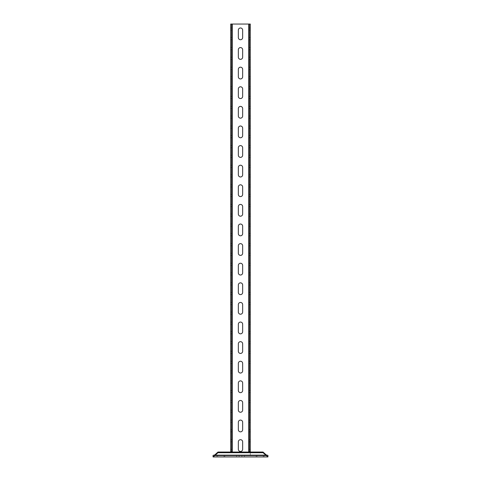 <?xml version="1.0" encoding="UTF-8"?>
<svg xmlns="http://www.w3.org/2000/svg" width="481" height="481" viewBox="0 0 481 481"><rect width="100%" height="100%" fill="white"/><g stroke="black" fill="none" stroke-linecap="round" stroke-linejoin="round"><path stroke-width="0.36" stroke-dasharray="2.4 1.8" d="M213.053 455.381L267.947 455.381L266.227 454.93L263.047 452.044L217.953 452.044L214.773 454.93L213.053 455.381L267.947 455.381L267.947 456.95L263.047 452.711L217.953 452.711L214.773 455.591L214.773 454.93L266.227 454.93L266.227 455.591L214.773 455.591L213.053 456.95L213.053 455.381M239.129 455.381L244.42 455.381L239.129 455.381L239.129 456.95L241.871 456.95L239.129 456.95L239.129 455.381M257.01 455.381L264.027 455.381L257.01 455.381L257.01 456.95L263.203 456.95L257.01 456.95L257.01 455.381M223.99 455.381L217.797 455.381L223.99 455.381L223.99 456.95L224.813 456.95L216.973 456.95L223.99 456.95L223.99 455.381M217.797 455.381L216.973 455.381L217.797 455.381L217.797 456.95L217.797 455.381M217.953 452.044L217.953 452.711M213.053 456.95L267.947 456.95M241.871 456.95L244.42 456.95L241.871 456.95L241.871 455.381L241.871 456.95M263.203 456.95L264.027 456.95L263.203 456.95L263.203 455.381L263.203 456.95M263.047 452.044L263.047 452.711M248.737 452.044L248.737 24.05L250.3 24.05L250.3 455.381L230.7 455.381L250.3 455.381L250.3 452.044M250.3 441.853L250.3 451.461L250.3 441.853L249.32 441.853L249.32 449.302L249.32 441.853L250.3 441.853M250.3 422.246L250.3 431.854L250.3 422.246L249.32 422.246L249.32 429.695L249.32 422.246L250.3 422.246M250.3 402.639L250.3 412.247L250.3 402.639L249.32 402.639L249.32 410.095L249.32 402.639L250.3 402.639M250.3 383.038L250.3 392.64L250.3 383.038L249.32 383.038L249.32 390.488L249.32 383.038L250.3 383.038M250.3 363.432L250.3 373.034L250.3 363.432L249.32 363.432L249.32 370.881L249.32 363.432L250.3 363.432M250.3 343.825L250.3 353.433L250.3 343.825L249.32 343.825L249.32 351.274L249.32 343.825L250.3 343.825M250.3 324.218L250.3 333.826L250.3 324.218L249.32 324.218L249.32 331.668L249.32 324.218L250.3 324.218M250.3 304.611L250.3 314.219L250.3 304.611L249.32 304.611L249.32 312.061L249.32 304.611L250.3 304.611M250.3 285.005L250.3 294.612L250.3 285.005L249.32 285.005L249.32 292.454L249.32 285.005L250.3 285.005M250.3 265.398L250.3 275.006L250.3 265.398L249.32 265.398L249.32 272.847L249.32 265.398L250.3 265.398M250.3 245.791L250.3 255.399L250.3 245.791L249.32 245.791L249.32 253.246L249.32 245.791L250.3 245.791M250.3 226.19L250.3 235.792L250.3 226.19L249.32 226.19L249.32 233.64L249.32 226.19L250.3 226.19M250.3 206.583L250.3 216.191L250.3 206.583L249.32 206.583L249.32 214.033L249.32 206.583L250.3 206.583M250.3 186.977L250.3 196.585L250.3 186.977L249.32 186.977L249.32 194.426L249.32 186.977L250.3 186.977M250.3 167.37L250.3 176.978L250.3 167.37L249.32 167.37L249.32 174.819L249.32 167.37L250.3 167.37M250.3 147.763L250.3 157.371L250.3 147.763L249.32 147.763L249.32 155.213L249.32 147.763L250.3 147.763M250.3 128.156L250.3 137.764L250.3 128.156L249.32 128.156L249.32 135.606L249.32 128.156L250.3 128.156M250.3 108.55L250.3 118.158L250.3 108.55L249.32 108.55L249.32 115.999L249.32 108.55L250.3 108.55M250.3 88.943L250.3 98.551L250.3 88.943L249.32 88.943L249.32 96.398L249.32 88.943L250.3 88.943M250.3 69.342L250.3 78.944L250.3 69.342L249.32 69.342L249.32 76.792L249.32 69.342L250.3 69.342M250.3 49.735L250.3 59.343L250.3 49.735L249.32 49.735L249.32 57.185L249.32 49.735L250.3 49.735M250.3 30.129L250.3 39.737L250.3 30.129L249.32 30.129L249.32 37.578L249.32 30.129L250.3 30.129M249.32 24.05L249.32 452.044M249.32 449.302L249.32 451.461L249.32 449.302L250.3 449.302L249.32 449.302M249.32 429.695L249.32 431.854L249.32 429.695L250.3 429.695L249.32 429.695M249.32 410.095L249.32 412.247L249.32 410.095L250.3 410.095L249.32 410.095M249.32 390.488L249.32 392.64L249.32 390.488L250.3 390.488L249.32 390.488M249.32 370.881L249.32 373.034L249.32 370.881L250.3 370.881L249.32 370.881M249.32 351.274L249.32 353.433L249.32 351.274L250.3 351.274L249.32 351.274M249.32 331.668L249.32 333.826L249.32 331.668L250.3 331.668L249.32 331.668M249.32 312.061L249.32 314.219L249.32 312.061L250.3 312.061L249.32 312.061M249.32 292.454L249.32 294.612L249.32 292.454L250.3 292.454L249.32 292.454M249.32 272.847L249.32 275.006L249.32 272.847L250.3 272.847L249.32 272.847M249.32 253.246L249.32 255.399L249.32 253.246L250.3 253.246L249.32 253.246M249.32 233.64L249.32 235.792L249.32 233.64L250.3 233.64L249.32 233.64M249.32 214.033L249.32 216.191L249.32 214.033L250.3 214.033L249.32 214.033M249.32 194.426L249.32 196.585L249.32 194.426L250.3 194.426L249.32 194.426M249.32 174.819L249.32 176.978L249.32 174.819L250.3 174.819L249.32 174.819M249.32 155.213L249.32 157.371L249.32 155.213L250.3 155.213L249.32 155.213M249.32 135.606L249.32 137.764L249.32 135.606L250.3 135.606L249.32 135.606M249.32 115.999L249.32 118.158L249.32 115.999L250.3 115.999L249.32 115.999M249.32 96.398L249.32 98.551L249.32 96.398L250.3 96.398L249.32 96.398M249.32 76.792L249.32 78.944L249.32 76.792L250.3 76.792L249.32 76.792M249.32 57.185L249.32 59.343L249.32 57.185L250.3 57.185L249.32 57.185M249.32 37.578L249.32 39.737L249.32 37.578L250.3 37.578L249.32 37.578M231.68 452.044L231.68 24.05M231.68 441.853L231.68 451.461L231.68 441.853L230.7 441.853L230.7 449.302L230.7 441.853L231.68 441.853M231.68 422.246L231.68 431.854L231.68 422.246L230.7 422.246L230.7 429.695L230.7 422.246L231.68 422.246M231.68 402.639L231.68 412.247L231.68 402.639L230.7 402.639L230.7 410.095L230.7 402.639L231.68 402.639M231.68 383.038L231.68 392.64L231.68 383.038L230.7 383.038L230.7 390.488L230.7 383.038L231.68 383.038M231.68 363.432L231.68 373.034L231.68 363.432L230.7 363.432L230.7 370.881L230.7 363.432L231.68 363.432M231.68 343.825L231.68 353.433L231.68 343.825L230.7 343.825L230.7 351.274L230.7 343.825L231.68 343.825M231.68 324.218L231.68 333.826L231.68 324.218L230.7 324.218L230.7 331.668L230.7 324.218L231.68 324.218M231.68 304.611L231.68 314.219L231.68 304.611L230.7 304.611L230.7 312.061L230.7 304.611L231.68 304.611M231.68 285.005L231.68 294.612L231.68 285.005L230.7 285.005L230.7 292.454L230.7 285.005L231.68 285.005M231.68 265.398L231.68 275.006L231.68 265.398L230.7 265.398L230.7 272.847L230.7 265.398L231.68 265.398M231.68 245.791L231.68 255.399L231.68 245.791L230.7 245.791L230.7 253.246L230.7 245.791L231.68 245.791M231.68 226.19L231.68 235.792L231.68 226.19L230.7 226.19L230.7 233.64L230.7 226.19L231.68 226.19M231.68 206.583L231.68 216.191L231.68 206.583L230.7 206.583L230.7 214.033L230.7 206.583L231.68 206.583M231.68 186.977L231.68 196.585L231.68 186.977L230.7 186.977L230.7 194.426L230.7 186.977L231.68 186.977M231.68 167.37L231.68 176.978L231.68 167.37L230.7 167.37L230.7 174.819L230.7 167.37L231.68 167.37M231.68 147.763L231.68 157.371L231.68 147.763L230.7 147.763L230.7 155.213L230.7 147.763L231.68 147.763M231.68 128.156L231.68 137.764L231.68 128.156L230.7 128.156L230.7 135.606L230.7 128.156L231.68 128.156M231.68 108.55L231.68 118.158L231.68 108.55L230.7 108.55L230.7 115.999L230.7 108.55L231.68 108.55M231.68 88.943L231.68 98.551L231.68 88.943L230.7 88.943L230.7 96.398L230.7 88.943L231.68 88.943M231.68 69.342L231.68 78.944L231.68 69.342L230.7 69.342L230.7 76.792L230.7 69.342L231.68 69.342M231.68 49.735L231.68 59.343L231.68 49.735L230.7 49.735L230.7 57.185L230.7 49.735L231.68 49.735M231.68 30.129L231.68 39.737L231.68 30.129L230.7 30.129L230.7 37.578L230.7 30.129L231.68 30.129M248.737 24.05L230.7 24.05L230.7 452.044M230.7 449.302L230.7 451.461L230.7 449.302L231.68 449.302L230.7 449.302M230.7 429.695L230.7 431.854L230.7 429.695L231.68 429.695L230.7 429.695M230.7 410.095L230.7 412.247L230.7 410.095L231.68 410.095L230.7 410.095M230.7 390.488L230.7 392.64L230.7 390.488L231.68 390.488L230.7 390.488M230.7 370.881L230.7 373.034L230.7 370.881L231.68 370.881L230.7 370.881M230.7 351.274L230.7 353.433L230.7 351.274L231.68 351.274L230.7 351.274M230.7 331.668L230.7 333.826L230.7 331.668L231.68 331.668L230.7 331.668M230.7 312.061L230.7 314.219L230.7 312.061L231.68 312.061L230.7 312.061M230.7 292.454L230.7 294.612L230.7 292.454L231.68 292.454L230.7 292.454M230.7 272.847L230.7 275.006L230.7 272.847L231.68 272.847L230.7 272.847M230.7 253.246L230.7 255.399L230.7 253.246L231.68 253.246L230.7 253.246M230.7 233.64L230.7 235.792L230.7 233.64L231.68 233.64L230.7 233.64M230.7 214.033L230.7 216.191L230.7 214.033L231.68 214.033L230.7 214.033M230.7 194.426L230.7 196.585L230.7 194.426L231.68 194.426L230.7 194.426M230.7 174.819L230.7 176.978L230.7 174.819L231.68 174.819L230.7 174.819M230.7 155.213L230.7 157.371L230.7 155.213L231.68 155.213L230.7 155.213M230.7 135.606L230.7 137.764L230.7 135.606L231.68 135.606L230.7 135.606M230.7 115.999L230.7 118.158L230.7 115.999L231.68 115.999L230.7 115.999M230.7 96.398L230.7 98.551L230.7 96.398L231.68 96.398L230.7 96.398M230.7 76.792L230.7 78.944L230.7 76.792L231.68 76.792L230.7 76.792M230.7 57.185L230.7 59.343L230.7 57.185L231.68 57.185L230.7 57.185M230.7 37.578L230.7 39.737L230.7 37.578L231.68 37.578L230.7 37.578M238.342 449.302L238.342 441.853A2.158 2.158 0 0 1 240.5 439.694A2.158 2.158 0 0 1 242.658 441.853L242.658 449.302A2.158 2.158 0 0 1 240.5 451.461A2.158 2.158 0 0 1 238.342 449.302M238.342 422.246A2.158 2.158 0 0 1 240.5 420.093A2.158 2.158 0 0 1 242.658 422.246L242.658 429.695A2.158 2.158 0 0 1 240.5 431.854A2.158 2.158 0 0 1 238.342 429.695L238.342 422.246M238.342 402.639A2.158 2.158 0 0 1 240.5 400.487A2.158 2.158 0 0 1 242.658 402.639L242.658 410.095A2.158 2.158 0 0 1 240.5 412.247A2.158 2.158 0 0 1 238.342 410.095L238.342 402.639M238.342 383.038A2.158 2.158 0 0 1 240.5 380.88A2.158 2.158 0 0 1 242.658 383.038L242.658 390.488A2.158 2.158 0 0 1 240.5 392.64A2.158 2.158 0 0 1 238.342 390.488L238.342 383.038M238.342 363.432A2.158 2.158 0 0 1 240.5 361.273A2.158 2.158 0 0 1 242.658 363.432L242.658 370.881A2.158 2.158 0 0 1 240.5 373.034A2.158 2.158 0 0 1 238.342 370.881L238.342 363.432M238.342 343.825A2.158 2.158 0 0 1 240.5 341.666A2.158 2.158 0 0 1 242.658 343.825L242.658 351.274A2.158 2.158 0 0 1 240.5 353.433A2.158 2.158 0 0 1 238.342 351.274L238.342 343.825M238.342 324.218A2.158 2.158 0 0 1 240.5 322.06A2.158 2.158 0 0 1 242.658 324.218L242.658 331.668A2.158 2.158 0 0 1 240.5 333.826A2.158 2.158 0 0 1 238.342 331.668L238.342 324.218M238.342 304.611A2.158 2.158 0 0 1 240.5 302.453A2.158 2.158 0 0 1 242.658 304.611L242.658 312.061A2.158 2.158 0 0 1 240.5 314.219A2.158 2.158 0 0 1 238.342 312.061L238.342 304.611M238.342 285.005A2.158 2.158 0 0 1 240.5 282.846A2.158 2.158 0 0 1 242.658 285.005L242.658 292.454A2.158 2.158 0 0 1 240.5 294.612A2.158 2.158 0 0 1 238.342 292.454L238.342 285.005M238.342 265.398A2.158 2.158 0 0 1 240.5 263.245A2.158 2.158 0 0 1 242.658 265.398L242.658 272.847A2.158 2.158 0 0 1 240.5 275.006A2.158 2.158 0 0 1 238.342 272.847L238.342 265.398M238.342 245.791A2.158 2.158 0 0 1 240.5 243.639A2.158 2.158 0 0 1 242.658 245.791L242.658 253.246A2.158 2.158 0 0 1 240.5 255.399A2.158 2.158 0 0 1 238.342 253.246L238.342 245.791M238.342 226.19A2.158 2.158 0 0 1 240.5 224.032A2.158 2.158 0 0 1 242.658 226.19L242.658 233.64A2.158 2.158 0 0 1 240.5 235.792A2.158 2.158 0 0 1 238.342 233.64L238.342 226.19M238.342 206.583A2.158 2.158 0 0 1 240.5 204.425A2.158 2.158 0 0 1 242.658 206.583L242.658 214.033A2.158 2.158 0 0 1 240.5 216.191A2.158 2.158 0 0 1 238.342 214.033L238.342 206.583M238.342 186.977A2.158 2.158 0 0 1 240.5 184.818A2.158 2.158 0 0 1 242.658 186.977L242.658 194.426A2.158 2.158 0 0 1 240.5 196.585A2.158 2.158 0 0 1 238.342 194.426L238.342 186.977M238.342 167.37A2.158 2.158 0 0 1 240.5 165.211A2.158 2.158 0 0 1 242.658 167.37L242.658 174.819A2.158 2.158 0 0 1 240.5 176.978A2.158 2.158 0 0 1 238.342 174.819L238.342 167.37M238.342 147.763A2.158 2.158 0 0 1 240.5 145.605A2.158 2.158 0 0 1 242.658 147.763L242.658 155.213A2.158 2.158 0 0 1 240.5 157.371A2.158 2.158 0 0 1 238.342 155.213L238.342 147.763M238.342 128.156A2.158 2.158 0 0 1 240.5 126.004A2.158 2.158 0 0 1 242.658 128.156L242.658 135.606A2.158 2.158 0 0 1 240.5 137.764A2.158 2.158 0 0 1 238.342 135.606L238.342 128.156M238.342 108.55A2.158 2.158 0 0 1 240.5 106.397A2.158 2.158 0 0 1 242.658 108.55L242.658 115.999A2.158 2.158 0 0 1 240.5 118.158A2.158 2.158 0 0 1 238.342 115.999L238.342 108.55M238.342 88.943A2.158 2.158 0 0 1 240.5 86.79A2.158 2.158 0 0 1 242.658 88.943L242.658 96.398A2.158 2.158 0 0 1 240.5 98.551A2.158 2.158 0 0 1 238.342 96.398L238.342 88.943M238.342 69.342A2.158 2.158 0 0 1 240.5 67.184A2.158 2.158 0 0 1 242.658 69.342L242.658 76.792A2.158 2.158 0 0 1 240.5 78.944A2.158 2.158 0 0 1 238.342 76.792L238.342 69.342M238.342 49.735A2.158 2.158 0 0 1 240.5 47.577A2.158 2.158 0 0 1 242.658 49.735L242.658 57.185A2.158 2.158 0 0 1 240.5 59.343A2.158 2.158 0 0 1 238.342 57.185L238.342 49.735M238.342 30.129A2.158 2.158 0 0 1 240.5 27.97A2.158 2.158 0 0 1 242.658 30.129L242.658 37.578A2.158 2.158 0 0 1 240.5 39.737A2.158 2.158 0 0 1 238.342 37.578L238.342 30.129M214.773 454.93L266.227 454.93M232.263 24.05L232.263 452.044M236.58 456.95L236.58 455.381M244.42 456.95L244.42 455.381M256.187 456.95L256.187 455.381M264.027 456.95L264.027 455.381M224.813 455.381L224.813 456.95M216.973 455.381L216.973 456.95M249.32 439.694L250.3 439.694M230.7 439.694L231.68 439.694M249.32 451.461L250.3 451.461M230.7 451.461L231.68 451.461M249.32 420.093L250.3 420.093M230.7 420.093L231.68 420.093M249.32 431.854L250.3 431.854M230.7 431.854L231.68 431.854M249.32 400.487L250.3 400.487M230.7 400.487L231.68 400.487M249.32 412.247L250.3 412.247M230.7 412.247L231.68 412.247M249.32 380.88L250.3 380.88M230.7 380.88L231.68 380.88M249.32 392.64L250.3 392.64M230.7 392.64L231.68 392.64M249.32 361.273L250.3 361.273M230.7 361.273L231.68 361.273M249.32 373.034L250.3 373.034M230.7 373.034L231.68 373.034M249.32 341.666L250.3 341.666M230.7 341.666L231.68 341.666M249.32 353.433L250.3 353.433M230.7 353.433L231.68 353.433M249.32 322.06L250.3 322.06M230.7 322.06L231.68 322.06M249.32 333.826L250.3 333.826M230.7 333.826L231.68 333.826M249.32 302.453L250.3 302.453M230.7 302.453L231.68 302.453M249.32 314.219L250.3 314.219M230.7 314.219L231.68 314.219M249.32 282.846L250.3 282.846M230.7 282.846L231.68 282.846M249.32 294.612L250.3 294.612M230.7 294.612L231.68 294.612M249.32 263.245L250.3 263.245M230.7 263.245L231.68 263.245M249.32 275.006L250.3 275.006M230.7 275.006L231.68 275.006M249.32 243.639L250.3 243.639M230.7 243.639L231.68 243.639M249.32 255.399L250.3 255.399M230.7 255.399L231.68 255.399M249.32 224.032L250.3 224.032M230.7 224.032L231.68 224.032M249.32 235.792L250.3 235.792M230.7 235.792L231.68 235.792M249.32 204.425L250.3 204.425M230.7 204.425L231.68 204.425M249.32 216.191L250.3 216.191M230.7 216.191L231.68 216.191M249.32 184.818L250.3 184.818M230.7 184.818L231.68 184.818M249.32 196.585L250.3 196.585M230.7 196.585L231.68 196.585M249.32 165.211L250.3 165.211M230.7 165.211L231.68 165.211M249.32 176.978L250.3 176.978M230.7 176.978L231.68 176.978M249.32 145.605L250.3 145.605M230.7 145.605L231.68 145.605M249.32 157.371L250.3 157.371M230.7 157.371L231.68 157.371M249.32 126.004L250.3 126.004M230.7 126.004L231.68 126.004M249.32 137.764L250.3 137.764M230.7 137.764L231.68 137.764M249.32 106.397L250.3 106.397M230.7 106.397L231.68 106.397M249.32 118.158L250.3 118.158M230.7 118.158L231.68 118.158M249.32 86.79L250.3 86.79M230.7 86.79L231.68 86.79M249.32 98.551L250.3 98.551M230.7 98.551L231.68 98.551M249.32 67.184L250.3 67.184M230.7 67.184L231.68 67.184M249.32 78.944L250.3 78.944M230.7 78.944L231.68 78.944M249.32 47.577L250.3 47.577M230.7 47.577L231.68 47.577M249.32 59.343L250.3 59.343M230.7 59.343L231.68 59.343M249.32 27.97L250.3 27.97M230.7 27.97L231.68 27.97M249.32 39.737L250.3 39.737M230.7 39.737L231.68 39.737"/><path stroke-width="0.72" d="M214.773 454.93L214.773 455.591L213.053 456.95L213.053 455.381L214.773 454.93L217.953 452.044L217.953 452.711L263.047 452.711L267.947 456.95L267.947 455.381L266.227 454.93L263.047 452.044L263.047 452.711M266.227 454.93L266.227 455.591L214.773 455.591L217.953 452.711M217.953 452.044L263.047 452.044M213.053 456.95L267.947 456.95M250.3 452.044L250.3 24.05L249.32 24.05L249.32 452.044M231.68 452.044L231.68 24.05L249.32 24.05M238.342 449.302L238.342 441.853A2.158 2.158 0 0 1 240.5 439.694A2.158 2.158 0 0 1 242.658 441.853L242.658 449.302A2.158 2.158 0 0 1 240.5 451.461A2.158 2.158 0 0 1 238.342 449.302M238.342 422.246A2.158 2.158 0 0 1 240.5 420.093A2.158 2.158 0 0 1 242.658 422.246L242.658 429.695A2.158 2.158 0 0 1 240.5 431.854A2.158 2.158 0 0 1 238.342 429.695L238.342 422.246M238.342 402.639A2.158 2.158 0 0 1 240.5 400.487A2.158 2.158 0 0 1 242.658 402.639L242.658 410.095A2.158 2.158 0 0 1 240.5 412.247A2.158 2.158 0 0 1 238.342 410.095L238.342 402.639M238.342 383.038A2.158 2.158 0 0 1 240.5 380.88A2.158 2.158 0 0 1 242.658 383.038L242.658 390.488A2.158 2.158 0 0 1 240.5 392.64A2.158 2.158 0 0 1 238.342 390.488L238.342 383.038M238.342 363.432A2.158 2.158 0 0 1 240.5 361.273A2.158 2.158 0 0 1 242.658 363.432L242.658 370.881A2.158 2.158 0 0 1 240.5 373.034A2.158 2.158 0 0 1 238.342 370.881L238.342 363.432M238.342 343.825A2.158 2.158 0 0 1 240.5 341.666A2.158 2.158 0 0 1 242.658 343.825L242.658 351.274A2.158 2.158 0 0 1 240.5 353.433A2.158 2.158 0 0 1 238.342 351.274L238.342 343.825M238.342 324.218A2.158 2.158 0 0 1 240.5 322.06A2.158 2.158 0 0 1 242.658 324.218L242.658 331.668A2.158 2.158 0 0 1 240.5 333.826A2.158 2.158 0 0 1 238.342 331.668L238.342 324.218M238.342 304.611A2.158 2.158 0 0 1 240.5 302.453A2.158 2.158 0 0 1 242.658 304.611L242.658 312.061A2.158 2.158 0 0 1 240.5 314.219A2.158 2.158 0 0 1 238.342 312.061L238.342 304.611M238.342 285.005A2.158 2.158 0 0 1 240.5 282.846A2.158 2.158 0 0 1 242.658 285.005L242.658 292.454A2.158 2.158 0 0 1 240.5 294.612A2.158 2.158 0 0 1 238.342 292.454L238.342 285.005M238.342 265.398A2.158 2.158 0 0 1 240.5 263.245A2.158 2.158 0 0 1 242.658 265.398L242.658 272.847A2.158 2.158 0 0 1 240.5 275.006A2.158 2.158 0 0 1 238.342 272.847L238.342 265.398M238.342 245.791A2.158 2.158 0 0 1 240.5 243.639A2.158 2.158 0 0 1 242.658 245.791L242.658 253.246A2.158 2.158 0 0 1 240.5 255.399A2.158 2.158 0 0 1 238.342 253.246L238.342 245.791M238.342 226.19A2.158 2.158 0 0 1 240.5 224.032A2.158 2.158 0 0 1 242.658 226.19L242.658 233.64A2.158 2.158 0 0 1 240.5 235.792A2.158 2.158 0 0 1 238.342 233.64L238.342 226.19M238.342 206.583A2.158 2.158 0 0 1 240.5 204.425A2.158 2.158 0 0 1 242.658 206.583L242.658 214.033A2.158 2.158 0 0 1 240.5 216.191A2.158 2.158 0 0 1 238.342 214.033L238.342 206.583M238.342 186.977A2.158 2.158 0 0 1 240.5 184.818A2.158 2.158 0 0 1 242.658 186.977L242.658 194.426A2.158 2.158 0 0 1 240.5 196.585A2.158 2.158 0 0 1 238.342 194.426L238.342 186.977M238.342 167.37A2.158 2.158 0 0 1 240.5 165.211A2.158 2.158 0 0 1 242.658 167.37L242.658 174.819A2.158 2.158 0 0 1 240.5 176.978A2.158 2.158 0 0 1 238.342 174.819L238.342 167.37M238.342 147.763A2.158 2.158 0 0 1 240.5 145.605A2.158 2.158 0 0 1 242.658 147.763L242.658 155.213A2.158 2.158 0 0 1 240.5 157.371A2.158 2.158 0 0 1 238.342 155.213L238.342 147.763M238.342 128.156A2.158 2.158 0 0 1 240.5 126.004A2.158 2.158 0 0 1 242.658 128.156L242.658 135.606A2.158 2.158 0 0 1 240.5 137.764A2.158 2.158 0 0 1 238.342 135.606L238.342 128.156M238.342 108.55A2.158 2.158 0 0 1 240.5 106.397A2.158 2.158 0 0 1 242.658 108.55L242.658 115.999A2.158 2.158 0 0 1 240.5 118.158A2.158 2.158 0 0 1 238.342 115.999L238.342 108.55M238.342 88.943A2.158 2.158 0 0 1 240.5 86.79A2.158 2.158 0 0 1 242.658 88.943L242.658 96.398A2.158 2.158 0 0 1 240.5 98.551A2.158 2.158 0 0 1 238.342 96.398L238.342 88.943M238.342 69.342A2.158 2.158 0 0 1 240.5 67.184A2.158 2.158 0 0 1 242.658 69.342L242.658 76.792A2.158 2.158 0 0 1 240.5 78.944A2.158 2.158 0 0 1 238.342 76.792L238.342 69.342M238.342 49.735A2.158 2.158 0 0 1 240.5 47.577A2.158 2.158 0 0 1 242.658 49.735L242.658 57.185A2.158 2.158 0 0 1 240.5 59.343A2.158 2.158 0 0 1 238.342 57.185L238.342 49.735M238.342 30.129A2.158 2.158 0 0 1 240.5 27.97A2.158 2.158 0 0 1 242.658 30.129L242.658 37.578A2.158 2.158 0 0 1 240.5 39.737A2.158 2.158 0 0 1 238.342 37.578L238.342 30.129M230.7 452.044L230.7 24.05L231.68 24.05M248.737 452.044L248.737 24.05M232.263 452.044L232.263 24.05"/></g></svg>
